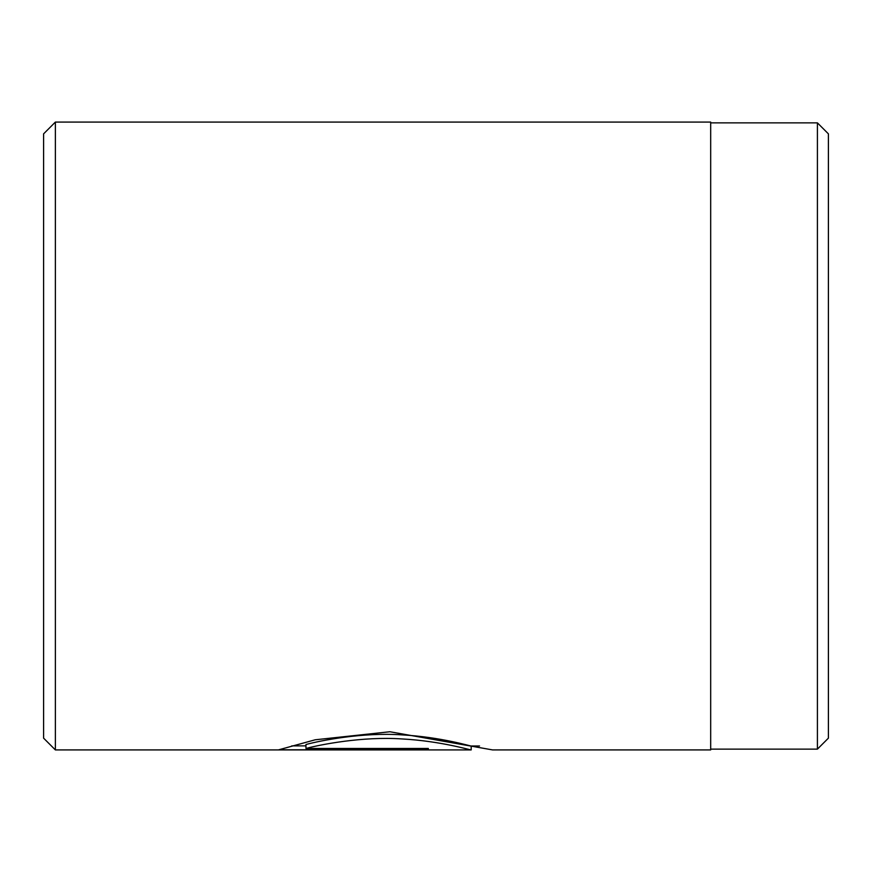 <?xml version="1.0" encoding="UTF-8"?>
<svg xmlns="http://www.w3.org/2000/svg" width="872" height="872" viewBox="0 0 872 872"><rect width="100%" height="100%" fill="white"/><g stroke="black" fill="none" stroke-linecap="round" stroke-linejoin="round"><path stroke-width="1.31" d="M817.413 749.135L828.4 738.148L828.4 133.852L817.413 122.865L817.413 749.135L710.68 749.135M471.185 749.92C471.807 750.509 441.123 741.015 401.861 738.933C362.49 736.251 320.198 744.655 305.963 748.449L305.963 744.514C320.209 740.655 362.49 732.153 401.829 734.867C441.188 736.982 471.785 746.596 471.185 745.985L471.185 749.92L55.372 749.92L55.372 122.08L710.68 122.08L710.68 749.92L492.604 749.92L389.849 731.75L315.184 739.794L278.811 749.789L428.316 749.789L428.316 748.449L428.316 749.789M55.372 749.92L43.6 738.148L43.6 133.852L55.372 122.08M305.963 748.449L428.316 748.449M291.793 745.865L305.963 745.865M479.546 745.996L471.163 745.996M710.68 122.865L817.413 122.865"/></g></svg>
